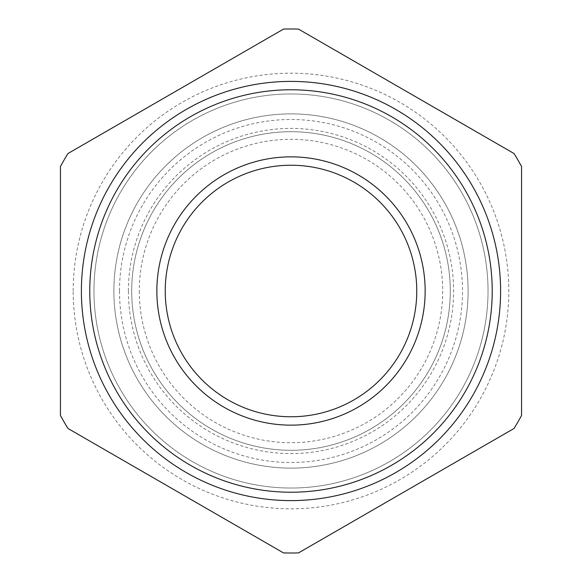 <?xml version="1.0" encoding="UTF-8"?>
<svg xmlns="http://www.w3.org/2000/svg" width="582" height="582" viewBox="0 0 582 582"><rect width="100%" height="100%" fill="white"/><g stroke="black" fill="none" stroke-linecap="round" stroke-linejoin="round"><path stroke-width="0.44" stroke-dasharray="2.91 2.18" d="M81.393 291A209.607 209.607 0 0 1 395.804 109.474A209.607 209.607 0 0 1 395.804 472.526A209.607 209.607 0 0 1 81.393 291M165.237 291A125.763 125.763 0 0 1 353.885 182.086A125.763 125.763 0 0 1 353.885 399.914A125.763 125.763 0 0 1 165.237 291M60.433 291L60.433 166.554A262.009 262.009 0 0 1 67.941 153.546L283.492 29.1A262.009 262.009 0 0 1 298.508 29.1L514.059 153.546A262.009 262.009 0 0 1 521.567 166.554L521.567 415.446A262.009 262.009 0 0 1 514.059 428.454L298.508 552.9A262.009 262.009 0 0 1 283.492 552.9L67.941 428.454A262.009 262.009 0 0 1 60.433 415.446L60.433 291M93.971 291A197.029 197.029 0 0 0 389.518 461.635A197.029 197.029 0 0 0 389.518 120.365A197.029 197.029 0 0 0 93.971 291A197.029 197.029 0 0 1 389.518 120.365A197.029 197.029 0 0 1 389.518 461.635A197.029 197.029 0 0 1 93.971 291A197.029 197.029 0 0 1 389.518 120.365A197.029 197.029 0 0 1 389.518 461.635A197.029 197.029 0 0 1 93.971 291A197.029 197.029 0 0 1 389.518 120.365A197.029 197.029 0 0 1 389.518 461.635A197.029 197.029 0 0 1 93.971 291M113.883 291A177.117 177.117 0 0 1 379.559 137.614A177.117 177.117 0 0 1 379.559 444.386A177.117 177.117 0 0 1 113.883 291A177.117 177.117 0 0 1 379.559 137.614A177.117 177.117 0 0 1 379.559 444.386A177.117 177.117 0 0 1 113.883 291M131.699 291A159.301 159.301 0 0 1 370.647 153.044A159.301 159.301 0 0 1 370.647 428.956A159.301 159.301 0 0 1 131.699 291A159.301 159.301 0 0 1 370.647 153.044A159.301 159.301 0 0 1 370.647 428.956A159.301 159.301 0 0 1 131.699 291M73.186 291A217.814 217.814 0 0 1 399.907 102.367A217.814 217.814 0 0 1 399.907 479.633A217.814 217.814 0 0 1 73.186 291M119.499 291A171.501 171.501 0 0 0 376.75 439.526A171.501 171.501 0 0 0 376.75 142.474A171.501 171.501 0 0 0 119.499 291M128.404 291A162.596 162.596 0 0 1 372.298 150.185A162.596 162.596 0 0 1 372.298 431.815A162.596 162.596 0 0 1 128.404 291M139.294 291A151.706 151.706 0 0 0 366.849 422.379A151.706 151.706 0 0 0 366.849 159.621A151.706 151.706 0 0 0 139.294 291"/><path stroke-width="0.87" d="M500.607 291A209.607 209.607 0 0 0 291 81.393A209.607 209.607 0 0 0 81.393 291A209.607 209.607 0 0 0 291 500.607A209.607 209.607 0 0 0 500.607 291M492.219 291A201.219 201.219 0 0 1 190.387 465.265A201.219 201.219 0 0 1 190.387 116.735A201.219 201.219 0 0 1 492.219 291M425.151 291A134.151 134.151 0 0 0 223.925 174.826A134.151 134.151 0 0 0 223.925 407.174A134.151 134.151 0 0 0 425.151 291M165.237 291A125.763 125.763 0 0 1 291 165.237A125.763 125.763 0 0 1 416.763 291A125.763 125.763 0 0 1 291 416.763A125.763 125.763 0 0 1 165.237 291M60.433 166.554L60.433 415.446A262.009 262.009 0 0 0 67.941 428.454L283.492 552.9A262.009 262.009 0 0 0 298.508 552.9L514.059 428.454A262.009 262.009 0 0 0 521.567 415.446L521.567 166.554A262.009 262.009 0 0 0 514.059 153.546L298.508 29.1A262.009 262.009 0 0 0 283.492 29.1L67.941 153.546A262.009 262.009 0 0 0 60.433 166.554"/></g></svg>
